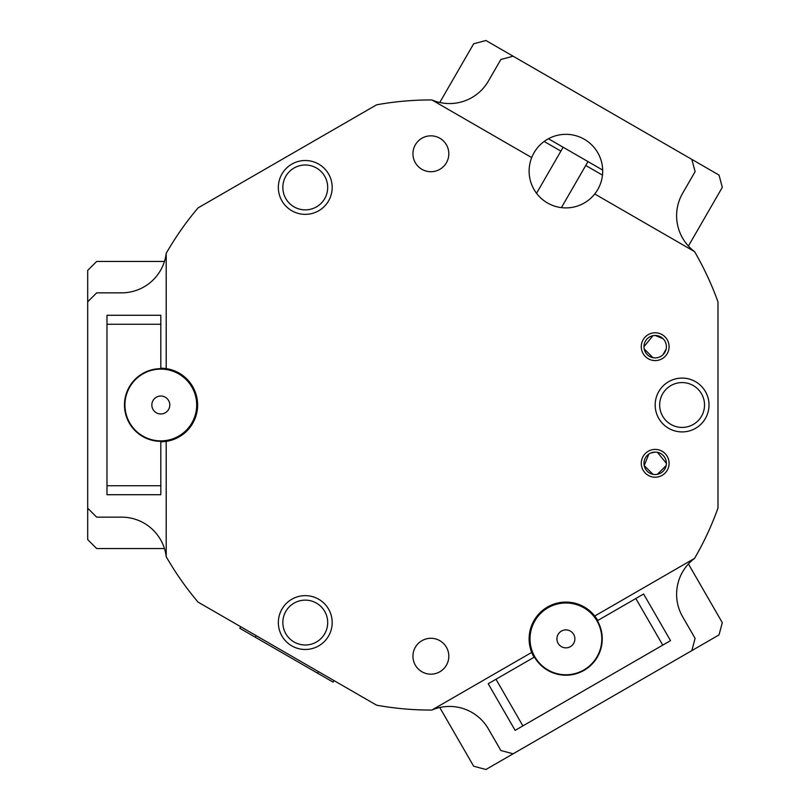 <?xml version="1.0" encoding="UTF-8"?>
<svg xmlns="http://www.w3.org/2000/svg" width="810" height="810" viewBox="0 0 810 810"><rect width="100%" height="100%" fill="white"/><g stroke="black" fill="none" stroke-linecap="round" stroke-linejoin="round"><path stroke-width="1.21" d="M194.683 390.643L193.711 390.643M194.683 419.357L193.711 419.357M141.527 374.736L141.527 374.21L141.527 374.736M141.527 435.79L141.527 435.264L141.527 435.79M439.769 707.515L473.668 766.219L485.919 769.5L691.831 650.622L695.112 638.361L682.617 616.714A44.864 44.864 0 0 1 694.565 558.384A305.056 305.056 0 0 0 717.984 508.083L717.984 301.917A305.056 305.056 0 0 0 694.565 251.616A44.864 44.864 0 0 1 682.617 193.286L695.112 171.639L691.831 159.378L485.919 40.5L473.668 43.781L439.769 102.485M682.101 382.573A22.427 22.427 0 0 0 659.674 405A22.427 22.427 0 0 0 682.101 427.427A22.427 22.427 0 0 0 704.528 405A22.427 22.427 0 0 0 682.101 382.573M305.269 600.129A22.427 22.427 0 0 0 282.842 622.566A22.427 22.427 0 0 0 305.269 644.993A22.427 22.427 0 0 0 327.696 622.566A22.427 22.427 0 0 0 305.269 600.129M305.269 165.007A22.427 22.427 0 0 0 282.842 187.434A22.427 22.427 0 0 0 305.269 209.871A22.427 22.427 0 0 0 327.696 187.434A22.427 22.427 0 0 0 305.269 165.007M655.179 452.101A11.218 11.218 0 0 0 643.97 463.32A11.218 11.218 0 0 0 655.179 474.538A11.218 11.218 0 0 0 666.397 463.32A11.218 11.218 0 0 0 655.179 452.101L650.825 452.982M648.83 454.076L644.203 465.608L652.951 474.306M655.179 335.462A11.218 11.218 0 0 0 643.97 346.68A11.218 11.218 0 0 0 655.179 357.899A11.218 11.218 0 0 0 666.397 346.68A11.218 11.218 0 0 0 655.179 335.462L663.106 338.742M652.951 357.676L644.193 348.928M643.97 346.7L652.941 335.694M430.88 674.163A17.941 17.941 0 0 1 412.938 656.221A17.941 17.941 0 0 1 430.88 638.28A17.941 17.941 0 0 1 448.821 656.221A17.941 17.941 0 0 1 430.88 674.163M430.88 135.837A17.941 17.941 0 0 0 412.938 153.778A17.941 17.941 0 0 0 430.88 171.72A17.941 17.941 0 0 0 448.821 153.778A17.941 17.941 0 0 0 430.88 135.837M655.179 360.592A13.912 13.912 0 0 1 641.277 346.68A13.912 13.912 0 0 1 655.179 332.778A13.912 13.912 0 0 1 669.09 346.68A13.912 13.912 0 0 1 655.179 360.592M655.179 477.222A13.912 13.912 0 0 1 641.277 463.32A13.912 13.912 0 0 1 655.179 449.408A13.912 13.912 0 0 1 669.09 463.32A13.912 13.912 0 0 1 655.179 477.222M305.269 649.478A26.912 26.912 0 0 1 278.346 622.566A26.912 26.912 0 0 1 305.269 595.644A26.912 26.912 0 0 1 332.181 622.566A26.912 26.912 0 0 1 305.269 649.478M305.269 214.356A26.912 26.912 0 0 1 278.346 187.434A26.912 26.912 0 0 1 305.269 160.522A26.912 26.912 0 0 1 332.181 187.434A26.912 26.912 0 0 1 305.269 214.356M682.101 431.912A26.912 26.912 0 0 1 655.179 405A26.912 26.912 0 0 1 682.101 378.088A26.912 26.912 0 0 1 709.013 405A26.912 26.912 0 0 1 682.101 431.912M164.45 261.448L96.663 261.448L87.693 270.418L87.693 508.184L96.663 517.155L121.662 517.155A44.864 44.864 0 0 1 166.202 556.662A305.056 305.056 0 0 0 198.055 602.103L376.599 705.186A305.056 305.056 0 0 0 431.872 710.056L531.704 652.414A36.784 36.784 0 0 0 534.053 657.274M597.77 620.49A36.784 36.784 0 0 0 565.906 602.093A36.784 36.784 0 0 0 531.704 652.414M513.115 56.204L500.863 59.484L488.359 81.132A44.864 44.864 0 0 1 431.872 99.944L531.704 157.585A36.784 36.784 0 0 0 594.732 193.975L694.565 251.616M531.704 157.585A36.784 36.784 0 0 1 599.035 155.115A36.784 36.784 0 0 1 594.732 193.975M166.202 556.662L166.202 441.389A36.784 36.784 0 0 0 166.202 368.611L166.202 253.338A44.864 44.864 0 0 1 121.662 292.845L96.663 292.845L87.693 301.816M688.419 563.952L722.307 622.657L719.027 634.918L691.831 650.622M688.419 246.048L722.307 187.343L719.027 175.081L691.831 159.378M594.732 616.025L694.565 558.384M87.693 508.184L87.693 539.581L96.663 548.552L164.45 548.552M160.815 368.216A36.784 36.784 0 0 1 166.202 368.611M166.202 441.389A36.784 36.784 0 0 1 160.815 441.784M431.872 99.944A305.056 305.056 0 0 0 376.599 104.814L198.055 207.897A305.056 305.056 0 0 0 166.202 253.338M666.174 348.908L663.096 354.628M657.416 474.306L666.174 465.568M666.397 463.34L657.426 452.334M431.872 710.056A44.864 44.864 0 0 1 488.359 728.868L500.863 750.516L513.115 753.796M536.544 616.724L537.03 617.574M561.411 602.377L561.897 603.217M602.478 175.132L585.741 165.473L587.989 161.595L602.68 170.07L548.431 138.753L563.122 147.238L560.885 151.116L544.148 141.456M561.411 207.623L585.741 165.473M536.544 193.276L560.885 151.116M160.815 368.661A36.339 36.339 0 0 0 124.477 405A36.339 36.339 0 0 0 160.815 441.339L160.815 494.718L106.981 494.718L106.981 315.282L160.815 315.282L160.815 368.661M173.927 438.402A35.893 35.893 0 0 0 194.218 391.888A35.893 35.893 0 0 0 147.703 371.598A35.893 35.893 0 0 0 127.413 418.112A35.893 35.893 0 0 0 173.927 438.402M164.096 413.353A8.971 8.971 0 0 0 169.168 401.719A8.971 8.971 0 0 0 157.535 396.647A8.971 8.971 0 0 0 152.462 408.281A8.971 8.971 0 0 0 164.096 413.353M333.943 680.562L333.052 682.111L239.8 628.287L240.256 627.507M597.507 655.897A35.893 35.893 0 0 0 582.927 607.277A35.893 35.893 0 0 0 534.306 621.867A35.893 35.893 0 0 0 548.896 670.477A35.893 35.893 0 0 0 597.507 655.897M573.814 643.13A8.971 8.971 0 0 0 570.159 630.98A8.971 8.971 0 0 0 558.009 634.625A8.971 8.971 0 0 0 561.654 646.785A8.971 8.971 0 0 0 573.814 643.13M670.528 640.639L515.13 730.367L488.207 683.741L534.438 657.052A36.339 36.339 0 0 0 584.081 670.346A36.339 36.339 0 0 0 597.375 620.713L643.616 594.024L670.528 640.639L643.616 594.024L670.528 640.639L515.13 730.367L488.207 683.741L534.438 657.052A36.339 36.339 0 0 0 584.081 670.346A36.339 36.339 0 0 0 597.375 620.713L643.616 594.024M160.815 324.253L106.981 324.253M106.981 485.747L160.815 485.747M255.342 637.257L256.243 635.698M317.51 673.14L318.401 671.591M495.983 679.256L522.896 725.881L495.983 679.256M662.762 645.124L635.84 598.509L662.762 645.124"/></g></svg>
